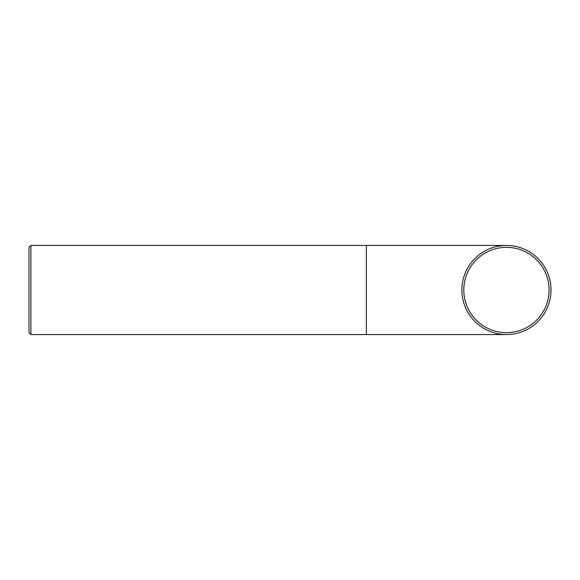 <?xml version="1.0" encoding="UTF-8"?>
<svg xmlns="http://www.w3.org/2000/svg" width="580" height="580" viewBox="0 0 580 580"><rect width="100%" height="100%" fill="white"/><g stroke="black" fill="none" stroke-linecap="round" stroke-linejoin="round"><path stroke-width="0.87" d="M506.441 332.652A42.652 42.652 0 0 0 549.093 290A42.652 42.652 0 0 0 506.441 247.348A42.652 42.652 0 0 0 463.79 290A42.652 42.652 0 0 0 506.441 332.652M551 290A44.559 44.559 0 0 1 506.441 334.558A44.559 44.559 0 0 1 461.876 290A44.559 44.559 0 0 1 506.441 245.442A44.559 44.559 0 0 1 551 290M29 332.652L29 247.348L30.907 245.442L30.907 334.558L29 332.652M30.907 334.558L366.393 334.558L366.393 245.442L30.907 245.442M366.393 334.558L506.441 334.558M366.393 245.442L506.441 245.442"/></g></svg>
